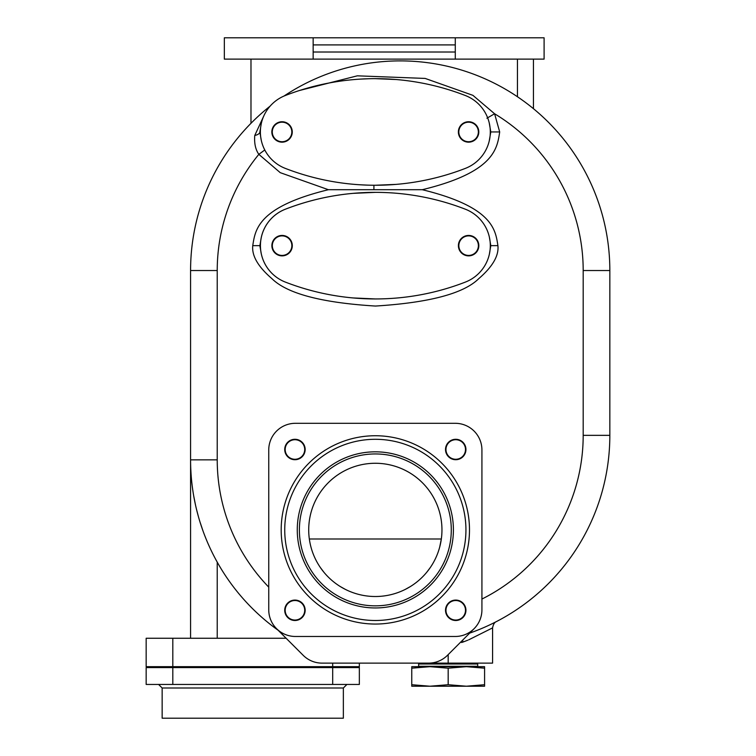 <?xml version="1.0" encoding="UTF-8"?>
<svg xmlns="http://www.w3.org/2000/svg" width="756" height="756" viewBox="0 0 756 756"><rect width="100%" height="100%" fill="white"/><g stroke="black" fill="none" stroke-linecap="round" stroke-linejoin="round"><path stroke-width="1.13" d="M468.663 639.85L492.581 627.886L492.581 663.125L366.452 663.125M359.346 663.125L359.346 666.679L146.163 666.679L146.163 638.253L286.127 638.253M332.697 667.567L359.346 667.567L359.346 684.445L172.812 684.445L172.812 667.567L332.697 667.567L332.697 684.445M172.812 684.445L146.163 684.445L146.163 667.567L172.812 667.567M162.153 687.998L343.356 687.998L343.356 718.2L162.153 718.2L162.153 687.998L158.599 684.445M462.625 640.171A7.106 2.287 -107.5 0 0 463.059 642.024C502.362 623.861 502.362 623.861 463.059 642.024L461.566 642.515M463.059 642.024L467.718 640.237M481.912 610.687L481.922 609.837A26.649 26.649 0 0 1 455.282 636.476L295.388 636.476A26.649 26.649 0 0 1 268.749 609.837L268.758 610.744M268.805 611.661L268.89 612.587M269.004 613.522L269.127 614.326M269.212 614.808L269.334 615.412M269.561 616.357L269.816 617.312M270.119 618.266L270.45 619.221M271.243 621.101L271.706 622.037M272.198 622.953L272.736 623.861M273.927 625.628L274.579 626.478M275.279 627.31L276.006 628.113M481.922 609.837L481.922 449.952A26.649 26.649 0 0 0 455.282 423.303L295.388 423.303A26.649 26.649 0 0 0 268.749 449.952L268.749 609.837M276.554 628.68L303.194 655.32A26.649 26.649 0 0 0 322.037 663.125L428.633 663.125A26.649 26.649 0 0 0 447.476 655.32L474.371 628.425M475.118 627.622L476.412 626.062M477.017 625.24L477.594 624.399M478.614 622.698L479.068 621.829M479.871 620.09L480.221 619.211M480.807 617.463L481.052 616.594M481.27 615.724L481.374 615.214M481.449 614.864L481.6 614.004M481.714 613.154L481.808 612.313M481.827 612.124L481.874 611.481M445.52 610.29A10.215 10.215 0 0 1 455.726 600.075A10.215 10.215 0 0 1 465.942 610.29A10.215 10.215 0 0 1 455.726 620.496A10.215 10.215 0 0 1 445.52 610.29M455.726 459.714A10.215 10.215 0 0 1 445.52 449.499A10.215 10.215 0 0 1 455.726 439.283A10.215 10.215 0 0 1 465.942 449.499A10.215 10.215 0 0 1 455.726 459.714M305.159 449.499A10.215 10.215 0 0 1 294.944 459.714A10.215 10.215 0 0 1 284.728 449.499A10.215 10.215 0 0 1 294.944 439.283A10.215 10.215 0 0 1 305.159 449.499M294.944 600.075A10.215 10.215 0 0 1 305.159 610.29A10.215 10.215 0 0 1 294.944 620.496A10.215 10.215 0 0 1 284.728 610.29A10.215 10.215 0 0 1 294.944 600.075M465.932 529.89A90.597 90.597 0 0 0 375.335 439.293A90.597 90.597 0 0 0 284.738 529.89A90.597 90.597 0 0 0 375.335 620.496A90.597 90.597 0 0 0 465.932 529.89M297.269 529.89A78.066 78.066 0 0 1 375.335 451.823A78.066 78.066 0 0 1 453.402 529.89A78.066 78.066 0 0 1 375.335 607.956A78.066 78.066 0 0 1 297.269 529.89M299.385 529.89A75.95 75.95 0 0 1 375.335 453.95A75.95 75.95 0 0 1 451.285 529.89A75.95 75.95 0 0 1 375.335 605.84A75.95 75.95 0 0 1 299.385 529.89M375.335 463.267A66.623 66.623 0 0 0 308.713 529.89A66.623 66.623 0 0 0 375.335 596.512A66.623 66.623 0 0 0 441.958 529.89A66.623 66.623 0 0 0 375.335 463.267M310.65 545.823L310.924 546.881M314.798 557.701L315.016 558.174M320.535 567.765L323.899 572.226M340.389 586.609L345.275 589.34M355.528 593.498L356.038 593.649M367.284 596.021L368.389 596.144M309.346 539L441.324 539L439.746 546.881M382.281 596.144L383.386 596.021M394.632 593.649L395.142 593.498M405.396 589.34L410.281 586.609M426.771 572.226L430.136 567.765M435.654 558.174L435.872 557.701M455.726 600.519A9.771 9.771 0 0 1 465.498 610.29A9.771 9.771 0 0 1 455.726 620.052A9.771 9.771 0 0 1 445.964 610.29A9.771 9.771 0 0 1 455.726 600.519M445.964 449.499A9.771 9.771 0 0 1 455.726 439.727A9.771 9.771 0 0 1 465.498 449.499A9.771 9.771 0 0 1 455.726 459.27A9.771 9.771 0 0 1 445.964 449.499M294.944 459.27A9.771 9.771 0 0 1 285.173 449.499A9.771 9.771 0 0 1 294.944 439.727A9.771 9.771 0 0 1 304.715 449.499A9.771 9.771 0 0 1 294.944 459.27M304.715 610.29A9.771 9.771 0 0 1 294.944 620.052A9.771 9.771 0 0 1 285.173 610.29A9.771 9.771 0 0 1 294.944 600.519A9.771 9.771 0 0 1 304.715 610.29M469.674 633.122L469.674 633.122A209.629 209.629 0 0 0 609.837 435.343L609.837 270.525A209.629 209.629 0 0 0 283.991 96.059M264.109 115.281L254.763 135.466C254.139 143.262 255.49 149.556 258.835 154.347L280.24 172.661L328.397 189.709C257.409 207.021 255.245 229.994 252.759 245.653C251.682 255.717 258.061 266.707 271.886 278.624C287.044 293.611 321.565 302.75 375.458 306.048C429.295 302.693 463.749 293.545 478.822 278.595C492.619 266.679 498.988 255.698 497.911 245.653C495.445 229.975 493.214 207.012 422.273 189.709C494.518 172.226 497.174 148.478 499.688 131.95L494.594 113.769L472.925 95.35L425.155 78.426L357.323 75.827L299.47 90.503M328.397 189.709L422.273 189.709M352.92 297.93L375.345 298.941A248.715 248.715 0 0 1 285.362 282.092A39.095 39.095 0 0 1 285.371 209.214A39.085 39.085 0 0 0 285.371 282.092A248.715 248.715 0 0 0 465.365 282.092A39.085 39.085 0 0 0 465.365 209.214A248.715 248.715 0 0 0 285.371 209.214M260.414 245.398A39.095 39.095 0 0 1 261.359 237.091L259.866 245.653L261.359 254.214A39.095 39.095 0 0 1 260.414 245.908M489.406 253.931L490.805 245.653L489.406 237.375M352.92 193.366L375.345 192.355A248.715 248.715 0 0 0 285.362 209.204A39.095 39.095 0 0 0 260.414 245.653M271.876 245.653A10.215 10.215 0 0 0 282.082 255.868A10.215 10.215 0 0 0 292.298 245.653A10.215 10.215 0 0 0 282.082 235.437A10.215 10.215 0 0 0 271.876 245.653M478.831 245.653A10.215 10.215 0 0 1 468.616 255.868A10.215 10.215 0 0 1 458.401 245.653A10.215 10.215 0 0 1 468.616 235.437A10.215 10.215 0 0 1 478.831 245.653M291.854 245.653A9.771 9.771 0 0 1 282.082 255.424A9.771 9.771 0 0 1 272.321 245.653A9.771 9.771 0 0 1 282.082 235.881A9.771 9.771 0 0 1 291.854 245.653M478.387 245.653A9.771 9.771 0 0 1 468.616 255.424A9.771 9.771 0 0 1 458.845 245.653A9.771 9.771 0 0 1 468.616 235.881A9.771 9.771 0 0 1 478.387 245.653M359.743 184.757L367.7 185.135M270.1 106.161A209.629 209.629 0 0 0 190.578 270.525L190.578 459.846A209.629 209.629 0 0 0 278.151 630.277A209.629 209.629 0 0 1 217.227 562.133L217.227 638.253M264.78 149.981L258.835 154.347A182.98 182.98 0 0 0 217.227 270.525L217.227 459.846L190.578 459.846L190.597 462.407M190.786 469.089L191.032 473.681M191.939 483.727L191.863 483.027M192.345 487.034L192.525 488.367M192.799 490.247L193.007 491.655M193.725 496.002L193.801 496.475M193.725 496.012L195.464 504.828M198.384 516.509L196.437 509.043M199.924 521.753L203.071 531.137M204.318 534.492L205.594 537.752M206.539 540.077L206.889 540.909M208.193 543.961L209.497 546.871M210.858 549.801L212.115 552.39M215.082 558.202L215.8 559.544M215.97 559.856L217.227 562.133M190.578 459.846L190.578 638.253M204.328 534.52L204.101 533.906M199.178 519.268L198.384 516.528M250.983 59.119L250.983 123.294M313.154 37.8L544.103 37.8L544.103 59.119L224.334 59.119L224.334 37.8L313.154 37.8L313.154 59.119M517.454 59.119L517.454 96.749M533.443 108.684L533.443 59.119M455.282 44.906L313.154 44.906M368.55 78.756L359.61 79.153M395.879 79.512L375.335 78.662M489.312 140.512L490.805 131.95L489.312 123.389M261.264 123.672L259.866 131.95L261.264 140.238M375.326 78.662A248.715 248.715 0 0 0 285.324 95.511A39.095 39.095 0 0 0 285.324 168.399A248.715 248.715 0 0 0 375.326 185.248M375.335 185.248L395.879 184.398M465.337 95.511A248.715 248.715 0 0 0 285.333 95.511A39.085 39.085 0 0 0 285.333 168.399A248.715 248.715 0 0 0 465.337 168.399A39.085 39.085 0 0 0 465.337 95.511M271.839 131.95A10.215 10.215 0 0 0 282.054 142.166A10.215 10.215 0 0 0 292.27 131.95A10.215 10.215 0 0 0 282.054 121.744A10.215 10.215 0 0 0 271.839 131.95M478.803 131.95A10.215 10.215 0 0 1 468.588 142.166A10.215 10.215 0 0 1 458.372 131.95A10.215 10.215 0 0 1 468.588 121.744A10.215 10.215 0 0 1 478.803 131.95M272.283 131.95A9.771 9.771 0 0 1 282.054 122.189A9.771 9.771 0 0 1 291.825 131.95A9.771 9.771 0 0 1 282.054 141.722A9.771 9.771 0 0 1 272.283 131.95M458.816 131.95A9.771 9.771 0 0 1 468.588 122.189A9.771 9.771 0 0 1 478.359 131.95A9.771 9.771 0 0 1 468.588 141.722A9.771 9.771 0 0 1 458.816 131.95M477.707 666.291L418.635 666.291L418.635 664.014L477.707 664.014L477.707 666.291L478.416 667M429.966 666.679L466.376 666.679L484.587 668.191L484.587 666.679L466.376 666.679L448.176 668.191L429.966 666.679L411.755 666.679L411.755 668.191L429.966 666.679M411.755 684.709L429.966 686.221L411.755 686.221L411.755 668.191M448.176 684.709L466.376 686.221L429.966 686.221L448.176 684.709L448.176 668.191M484.587 684.709L484.587 686.221L466.376 686.221L484.587 684.709L484.587 668.191M172.812 638.253L172.812 666.679M332.697 666.679L332.697 663.125M448.176 663.125L448.176 654.62M281.185 529.89A94.15 94.15 0 0 0 375.335 624.05A94.15 94.15 0 0 0 469.485 529.89A94.15 94.15 0 0 0 375.335 435.74A94.15 94.15 0 0 0 281.185 529.89M481.922 599.054A182.98 182.98 0 0 0 583.188 435.343L609.837 435.343M583.188 435.343L583.188 270.525A182.98 182.98 0 0 0 494.594 113.769L486.902 118.21M217.227 459.846A182.98 182.98 0 0 0 268.749 587.128M499.688 131.95L490.805 131.95M373.899 189.425L373.927 185.248M497.911 245.653L490.805 245.653M252.759 245.653L259.866 245.653M254.763 135.466A8.883 3.884 180 0 0 259.866 131.95M583.188 270.525L609.837 270.525M217.227 270.525L190.578 270.525M313.154 52.013L455.282 52.013M150.605 666.679L150.605 667.567M354.904 666.679L354.904 667.567M343.356 687.998L346.909 684.445M492.581 627.886C493.262 624.38 494.537 622.282 496.418 621.583M455.282 37.8L455.282 59.119M421.423 663.125L420.1 664.014M474.919 663.125L476.242 664.014M418.635 666.291L417.926 667"/></g></svg>
